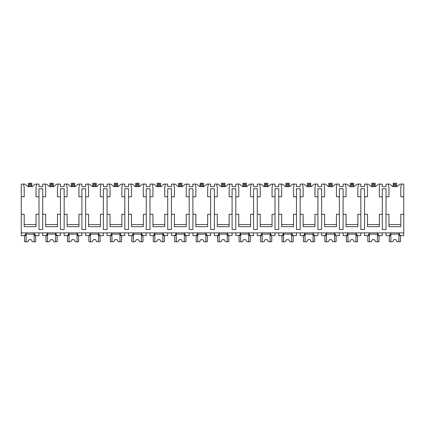 <?xml version="1.0" encoding="UTF-8"?>
<svg xmlns="http://www.w3.org/2000/svg" width="425" height="425" viewBox="0 0 425 425"><rect width="100%" height="100%" fill="white"/><g stroke="black" fill="none" stroke-linecap="round" stroke-linejoin="round"><path stroke-width="0.64" d="M21.25 196.764L24.209 196.764L24.209 187.473L23.572 184.094L21.25 184.094L21.25 235.625L24.14 235.625C24.979 235.519 25.585 234.6 25.952 232.879L25.952 235.625L23.572 235.625M21.25 214.296L24.209 214.296L24.209 226.668L36.035 226.668L36.035 214.296L38.988 214.296L38.988 229.5L42.707 229.5L42.707 214.296L45.661 214.296L45.661 226.668L57.492 226.668L57.492 214.296L60.446 214.296L60.446 229.5L64.164 229.5L64.164 214.296L67.118 214.296L67.118 226.668L78.944 226.668L78.944 214.296L81.903 214.296L81.903 229.5L85.622 229.5L85.622 214.296L88.575 214.296L88.575 226.668L100.401 226.668L100.401 214.296L103.36 214.296L103.36 229.5L107.073 229.5L107.073 214.296L110.032 214.296L110.032 226.668L121.858 226.668L121.858 214.296L124.817 214.296L124.817 229.5L128.531 229.5L128.531 214.296L131.49 214.296L131.49 226.668L143.315 226.668L143.315 214.296L146.274 214.296L146.274 229.5L149.988 229.5L149.988 214.296L152.947 214.296L152.947 226.668L164.773 226.668L164.773 214.296L167.726 214.296L167.726 229.5L171.445 229.5L171.445 214.296L174.404 214.296L174.404 226.668L186.23 226.668L186.23 214.296L189.183 214.296L189.183 229.5L192.902 229.5L192.902 214.296L195.856 214.296L195.856 226.668L207.687 226.668L207.687 214.296L210.641 214.296L210.641 229.5L214.359 229.5L214.359 214.296L217.313 214.296L217.313 226.668L229.144 226.668L229.144 214.296L232.098 214.296L232.098 229.5L235.817 229.5L235.817 214.296L238.77 214.296L238.77 226.668L250.596 226.668L250.596 214.296L253.555 214.296L253.555 229.5L257.274 229.5L257.274 214.296L260.227 214.296L260.227 226.668L272.053 226.668L272.053 214.296L275.012 214.296L275.012 229.5L278.726 229.5L278.726 214.296L281.685 214.296L281.685 226.668L293.51 226.668L293.51 214.296L296.469 214.296L296.469 229.5L300.183 229.5L300.183 214.296L303.142 214.296L303.142 226.668L314.967 226.668L314.967 214.296L317.927 214.296L317.927 229.5L321.64 229.5L321.64 214.296L324.599 214.296L324.599 226.668L336.425 226.668L336.425 214.296L339.378 214.296L339.378 229.5L343.097 229.5L343.097 214.296L346.056 214.296L346.056 226.668L357.882 226.668L357.882 214.296L360.836 214.296L360.836 229.5L364.554 229.5L364.554 214.296L367.508 214.296L367.508 226.668L379.339 226.668L379.339 214.296L382.293 214.296L382.293 229.5L386.012 229.5L386.012 214.296L388.965 214.296L388.965 226.668L400.791 226.668L400.791 214.296L403.75 214.296L403.75 235.625L400.86 235.625C400.021 235.514 399.415 234.6 399.048 232.879L399.048 235.625L401.428 235.625M23.572 184.094L24.99 184.094L28.008 186.628L32.231 186.628L35.254 184.094L38.988 184.094L38.988 186.628L42.707 186.628L42.707 184.094L46.442 184.094L49.465 186.628L53.688 186.628L56.706 184.094L60.446 184.094L60.446 186.628L64.164 186.628L64.164 184.094L67.899 184.094L70.922 186.628L75.145 186.628L78.163 184.094L81.903 184.094L81.903 186.628L85.622 186.628L85.622 184.094L89.356 184.094L92.379 186.628L96.603 186.628L99.62 184.094L103.36 184.094L103.36 186.628L107.073 186.628L107.073 184.094L110.813 184.094L113.836 186.628L118.06 186.628L121.077 184.094L124.817 184.094L124.817 186.628L128.531 186.628L128.531 184.094L132.271 184.094L135.288 186.628L139.512 186.628L142.534 184.094L146.274 184.094L146.274 186.628L149.988 186.628L149.988 184.094L153.728 184.094L156.745 186.628L160.969 186.628L163.992 184.094L167.726 184.094L167.726 186.628L171.445 186.628L171.445 184.094L175.185 184.094L178.202 186.628L182.426 186.628L185.449 184.094L189.183 184.094L189.183 186.628L192.902 186.628L192.902 184.094L196.642 184.094L199.66 186.628L203.883 186.628L206.906 184.094L210.641 184.094L210.641 186.628L214.359 186.628L214.359 184.094L218.094 184.094L221.117 186.628L225.34 186.628L228.358 184.094L232.098 184.094L232.098 186.628L235.817 186.628L235.817 184.094L239.551 184.094L242.574 186.628L246.798 186.628L249.815 184.094L253.555 184.094L253.555 186.628L257.274 186.628L257.274 184.094L261.008 184.094L264.031 186.628L268.255 186.628L271.272 184.094L275.012 184.094L275.012 186.628L278.726 186.628L278.726 184.094L282.466 184.094L285.488 186.628L289.712 186.628L292.729 184.094L296.469 184.094L296.469 186.628L300.183 186.628L300.183 184.094L303.923 184.094L306.94 186.628L311.164 186.628L314.187 184.094L317.927 184.094L317.927 186.628L321.64 186.628L321.64 184.094L325.38 184.094L328.397 186.628L332.621 186.628L335.644 184.094L339.378 184.094L339.378 186.628L343.097 186.628L343.097 184.094L346.837 184.094L349.855 186.628L354.078 186.628L357.101 184.094L360.836 184.094L360.836 186.628L364.554 186.628L364.554 184.094L368.294 184.094L371.312 186.628L375.535 186.628L378.558 184.094L382.293 184.094L382.293 186.628L386.012 186.628L386.012 184.094L389.746 184.094L392.769 186.628L396.993 186.628L400.01 184.094L401.428 184.094L400.791 187.473L400.791 196.764L403.75 196.764L403.75 214.296M21.25 232.879L403.75 232.879M42.707 214.296L42.707 188.742L38.988 188.742L38.988 214.296M386.012 214.296L386.012 188.742L382.293 188.742L382.293 214.296M400.791 224.559L388.965 224.559M364.554 214.296L364.554 196.764L367.508 196.764L367.508 187.473L366.876 184.094M379.339 224.559L367.508 224.559M343.097 214.296L343.097 196.764L346.056 196.764L346.056 187.473L345.419 184.094M360.836 214.296L360.836 188.742L364.554 188.742L364.554 196.764M357.882 224.559L346.056 224.559M321.64 214.296L321.64 196.764L324.599 196.764L324.599 187.473L323.962 184.094M339.378 214.296L339.378 188.742L343.097 188.742L343.097 196.764M336.425 224.559L324.599 224.559M300.183 214.296L300.183 196.764L303.142 196.764L303.142 187.473L302.51 184.094M317.927 214.296L317.927 188.742L321.64 188.742L321.64 196.764M314.967 224.559L303.142 224.559M278.726 214.296L278.726 196.764L281.685 196.764L281.685 187.473L281.053 184.094M296.469 214.296L296.469 188.742L300.183 188.742L300.183 196.764M293.51 224.559L281.685 224.559M257.274 214.296L257.274 196.764L260.227 196.764L260.227 187.473L259.595 184.094M275.012 214.296L275.012 188.742L278.726 188.742L278.726 196.764M272.053 224.559L260.227 224.559M235.817 214.296L235.817 196.764L238.77 196.764L238.77 187.473L238.138 184.094M253.555 214.296L253.555 188.742L257.274 188.742L257.274 196.764M250.596 224.559L238.77 224.559M214.359 214.296L214.359 196.764L217.313 196.764L217.313 187.473L216.681 184.094M232.098 214.296L232.098 188.742L235.817 188.742L235.817 196.764M229.144 224.559L217.313 224.559M192.902 214.296L192.902 196.764L195.856 196.764L195.856 187.473L195.224 184.094M210.641 214.296L210.641 188.742L214.359 188.742L214.359 196.764M207.687 224.559L195.856 224.559M171.445 214.296L171.445 196.764L174.404 196.764L174.404 187.473L173.767 184.094M189.183 214.296L189.183 188.742L192.902 188.742L192.902 196.764M186.23 224.559L174.404 224.559M149.988 214.296L149.988 196.764L152.947 196.764L152.947 187.473L152.309 184.094M167.726 214.296L167.726 188.742L171.445 188.742L171.445 196.764M164.773 224.559L152.947 224.559M128.531 214.296L128.531 196.764L131.49 196.764L131.49 187.473L130.857 184.094M146.274 214.296L146.274 188.742L149.988 188.742L149.988 196.764M143.315 224.559L131.49 224.559M107.073 214.296L107.073 196.764L110.032 196.764L110.032 187.473L109.4 184.094M124.817 214.296L124.817 188.742L128.531 188.742L128.531 196.764M121.858 224.559L110.032 224.559M85.622 214.296L85.622 196.764L88.575 196.764L88.575 187.473L87.943 184.094M103.36 214.296L103.36 188.742L107.073 188.742L107.073 196.764M100.401 224.559L88.575 224.559M64.164 214.296L64.164 196.764L67.118 196.764L67.118 187.473L66.486 184.094M81.903 214.296L81.903 188.742L85.622 188.742L85.622 196.764M78.944 224.559L67.118 224.559M60.446 214.296L60.446 188.742L64.164 188.742L64.164 196.764M57.492 224.559L45.661 224.559M36.035 224.559L24.209 224.559M386.012 196.764L388.965 196.764L388.965 187.473L388.333 184.094M379.971 184.094L379.339 187.473L379.339 196.764L382.293 196.764M358.514 184.094L357.882 187.473L357.882 196.764L360.836 196.764M337.057 184.094L336.425 187.473L336.425 196.764L339.378 196.764M315.6 184.094L314.967 187.473L314.967 196.764L317.927 196.764M294.142 184.094L293.51 187.473L293.51 196.764L296.469 196.764M272.691 184.094L272.053 187.473L272.053 196.764L275.012 196.764M251.233 184.094L250.596 187.473L250.596 196.764L253.555 196.764M229.776 184.094L229.144 187.473L229.144 196.764L232.098 196.764M208.319 184.094L207.687 187.473L207.687 196.764L210.641 196.764M186.862 184.094L186.23 187.473L186.23 196.764L189.183 196.764M165.405 184.094L164.773 187.473L164.773 196.764L167.726 196.764M143.947 184.094L143.315 187.473L143.315 196.764L146.274 196.764M122.49 184.094L121.858 187.473L121.858 196.764L124.817 196.764M101.038 184.094L100.401 187.473L100.401 196.764L103.36 196.764M79.581 184.094L78.944 187.473L78.944 196.764L81.903 196.764M58.124 184.094L57.492 187.473L57.492 196.764L60.446 196.764M42.707 196.764L45.661 196.764L45.661 187.473L45.029 184.094M36.667 184.094L36.035 187.473L36.035 196.764L38.988 196.764M401.428 184.094L403.75 184.094L403.75 196.764M31.811 184.732L28.433 184.732L28.433 183.249L31.811 183.249L31.811 186.628M28.433 186.628L28.433 184.732M42.707 232.879L42.707 235.625L45.592 235.625C46.437 235.519 47.042 234.6 47.409 232.879L47.409 235.625L45.029 235.625M386.012 232.879L386.012 235.625L388.896 235.625C389.741 235.519 390.347 234.6 390.713 232.879L390.713 235.625L388.333 235.625M379.971 235.625L377.591 235.625L377.591 232.879C377.958 234.6 378.563 235.514 379.408 235.625L382.293 235.625L382.293 232.879M364.554 232.879L364.554 235.625L367.439 235.625C368.284 235.519 368.889 234.6 369.256 232.879L369.256 235.625L366.876 235.625M358.514 235.625L356.134 235.625L356.134 232.879C356.501 234.6 357.106 235.514 357.951 235.625L360.836 235.625L360.836 232.879M343.097 232.879L343.097 235.625L345.987 235.625C346.827 235.519 347.432 234.6 347.799 232.879L347.799 235.625L345.419 235.625M337.057 235.625L334.677 235.625L334.677 232.879C335.043 234.6 335.649 235.514 336.494 235.625L339.378 235.625L339.378 232.879M321.64 232.879L321.64 235.625L324.53 235.625C325.369 235.519 325.975 234.6 326.342 232.879L326.342 235.625L323.962 235.625M315.6 235.625L313.225 235.625L313.225 232.879C313.586 234.6 314.192 235.514 315.037 235.625L317.927 235.625L317.927 232.879M300.183 232.879L300.183 235.625L303.073 235.625C303.918 235.519 304.518 234.6 304.884 232.879L304.884 235.625L302.51 235.625M294.142 235.625L291.768 235.625L291.768 232.879C292.134 234.6 292.735 235.514 293.579 235.625L296.469 235.625L296.469 232.879M278.726 232.879L278.726 235.625L281.616 235.625C282.46 235.519 283.061 234.6 283.427 232.879L283.427 235.625L281.053 235.625M272.691 235.625L270.311 235.625L270.311 232.879C270.677 234.6 271.277 235.514 272.122 235.625L275.012 235.625L275.012 232.879M257.274 232.879L257.274 235.625L260.158 235.625C261.003 235.519 261.609 234.6 261.97 232.879L261.97 235.625L259.595 235.625M251.233 235.625L248.853 235.625L248.853 232.879C249.22 234.6 249.826 235.514 250.665 235.625L253.555 235.625L253.555 232.879M235.817 232.879L235.817 235.625L238.701 235.625C239.546 235.519 240.152 234.6 240.518 232.879L240.518 235.625L238.138 235.625M229.776 235.625L227.396 235.625L227.396 232.879C227.763 234.6 228.368 235.514 229.213 235.625L232.098 235.625L232.098 232.879M214.359 232.879L214.359 235.625L217.244 235.625C218.089 235.519 218.694 234.6 219.061 232.879L219.061 235.625L216.681 235.625M208.319 235.625L205.939 235.625L205.939 232.879C206.306 234.6 206.911 235.514 207.756 235.625L210.641 235.625L210.641 232.879M192.902 232.879L192.902 235.625L195.787 235.625C196.632 235.519 197.237 234.6 197.604 232.879L197.604 235.625L195.224 235.625M186.862 235.625L184.482 235.625L184.482 232.879C184.848 234.6 185.454 235.514 186.299 235.625L189.183 235.625L189.183 232.879M171.445 232.879L171.445 235.625L174.335 235.625C175.174 235.519 175.78 234.6 176.147 232.879L176.147 235.625L173.767 235.625M165.405 235.625L163.03 235.625L163.03 232.879C163.391 234.6 163.997 235.514 164.842 235.625L167.726 235.625L167.726 232.879M149.988 232.879L149.988 235.625L152.878 235.625C153.717 235.519 154.323 234.6 154.689 232.879L154.689 235.625L152.309 235.625M143.947 235.625L141.573 235.625L141.573 232.879C141.934 234.6 142.54 235.514 143.384 235.625L146.274 235.625L146.274 232.879M128.531 232.879L128.531 235.625L131.421 235.625C132.265 235.519 132.866 234.6 133.232 232.879L133.232 235.625L130.857 235.625M122.49 235.625L120.116 235.625L120.116 232.879C120.482 234.6 121.082 235.514 121.927 235.625L124.817 235.625L124.817 232.879M107.073 232.879L107.073 235.625L109.963 235.625C110.808 235.519 111.414 234.6 111.775 232.879L111.775 235.625L109.4 235.625M101.038 235.625L98.658 235.625L98.658 232.879C99.025 234.6 99.625 235.514 100.47 235.625L103.36 235.625L103.36 232.879M85.622 232.879L85.622 235.625L88.506 235.625C89.351 235.519 89.957 234.6 90.323 232.879L90.323 235.625L87.943 235.625M79.581 235.625L77.201 235.625L77.201 232.879C77.568 234.6 78.173 235.514 79.013 235.625L81.903 235.625L81.903 232.879M64.164 232.879L64.164 235.625L67.049 235.625C67.894 235.519 68.499 234.6 68.866 232.879L68.866 235.625L66.486 235.625M58.124 235.625L55.744 235.625L55.744 232.879C56.111 234.6 56.716 235.514 57.561 235.625L60.446 235.625L60.446 232.879M36.667 235.625L34.287 235.625L34.287 232.879C34.653 234.6 35.259 235.514 36.104 235.625L38.988 235.625L38.988 232.879M398.894 232.879L398.894 241.751L400.478 241.751L400.478 235.625M390.867 232.879L390.867 241.751L389.284 241.751L389.284 235.625M390.867 241.751L392.631 241.751L393.826 239.636L395.935 239.636L397.131 241.751L398.894 241.751M398.894 234.148L390.867 234.148M393.826 239.636L395.935 239.636M34.133 232.879L34.133 241.751L35.716 241.751L35.716 235.625M26.106 232.879L26.106 241.751L24.522 241.751L24.522 235.625M26.106 241.751L27.869 241.751L29.065 239.636L31.174 239.636L32.369 241.751L34.133 241.751M34.133 234.148L26.106 234.148M29.065 239.636L31.174 239.636M377.437 232.879L377.437 241.751L379.02 241.751L379.02 235.625M369.41 232.879L369.41 241.751L367.827 241.751L367.827 235.625M369.41 241.751L371.174 241.751L372.369 239.636L374.478 239.636L375.673 241.751L377.437 241.751M377.437 234.148L369.41 234.148M372.369 239.636L374.478 239.636M355.98 232.879L355.98 241.751L357.563 241.751L357.563 235.625M347.953 232.879L347.953 241.751L346.37 241.751L346.37 235.625M347.953 241.751L349.717 241.751L350.912 239.636L353.021 239.636L354.216 241.751L355.98 241.751M355.98 234.148L347.953 234.148M350.912 239.636L353.021 239.636M334.523 232.879L334.523 241.751L336.106 241.751L336.106 235.625M326.496 232.879L326.496 241.751L324.913 241.751L324.913 235.625M326.496 241.751L328.259 241.751L329.455 239.636L331.569 239.636L332.759 241.751L334.523 241.751M334.523 234.148L326.496 234.148M329.455 239.636L331.569 239.636M313.066 232.879L313.066 241.751L314.649 241.751L314.649 235.625M305.044 232.879L305.044 241.751L303.455 241.751L303.455 235.625M305.044 241.751L306.802 241.751L307.998 239.636L310.112 239.636L311.307 241.751L313.066 241.751M313.066 234.148L305.044 234.148M307.998 239.636L310.112 239.636M291.608 232.879L291.608 241.751L293.192 241.751L293.192 235.625M283.587 232.879L283.587 241.751L282.003 241.751L282.003 235.625M283.587 241.751L285.345 241.751L286.54 239.636L288.655 239.636L289.85 241.751L291.608 241.751M291.608 234.148L283.587 234.148M286.54 239.636L288.655 239.636M270.151 232.879L270.151 241.751L271.74 241.751L271.74 235.625M262.129 232.879L262.129 241.751L260.546 241.751L260.546 235.625M262.129 241.751L263.893 241.751L265.083 239.636L267.197 239.636L268.393 241.751L270.151 241.751M270.151 234.148L262.129 234.148M265.083 239.636L267.197 239.636M248.699 232.879L248.699 241.751L250.282 241.751L250.282 235.625M240.672 232.879L240.672 241.751L239.089 241.751L239.089 235.625M240.672 241.751L242.436 241.751L243.631 239.636L245.74 239.636L246.936 241.751L248.699 241.751M248.699 234.148L240.672 234.148M243.631 239.636L245.74 239.636M227.242 232.879L227.242 241.751L228.825 241.751L228.825 235.625M219.215 232.879L219.215 241.751L217.632 241.751L217.632 235.625M219.215 241.751L220.979 241.751L222.174 239.636L224.283 239.636L225.478 241.751L227.242 241.751M227.242 234.148L219.215 234.148M222.174 239.636L224.283 239.636M205.785 232.879L205.785 241.751L207.368 241.751L207.368 235.625M197.758 232.879L197.758 241.751L196.175 241.751L196.175 235.625M197.758 241.751L199.522 241.751L200.717 239.636L202.826 239.636L204.021 241.751L205.785 241.751M205.785 234.148L197.758 234.148M200.717 239.636L202.826 239.636M184.328 232.879L184.328 241.751L185.911 241.751L185.911 235.625M176.301 232.879L176.301 241.751L174.718 241.751L174.718 235.625M176.301 241.751L178.064 241.751L179.26 239.636L181.369 239.636L182.564 241.751L184.328 241.751M184.328 234.148L176.301 234.148M179.26 239.636L181.369 239.636M162.871 232.879L162.871 241.751L164.454 241.751L164.454 235.625M154.849 232.879L154.849 241.751L153.26 241.751L153.26 235.625M154.849 241.751L156.607 241.751L157.803 239.636L159.917 239.636L161.107 241.751L162.871 241.751M162.871 234.148L154.849 234.148M157.803 239.636L159.917 239.636M141.413 232.879L141.413 241.751L142.997 241.751L142.997 235.625M133.392 232.879L133.392 241.751L131.808 241.751L131.808 235.625M133.392 241.751L135.15 241.751L136.345 239.636L138.46 239.636L139.655 241.751L141.413 241.751M141.413 234.148L133.392 234.148M136.345 239.636L138.46 239.636M119.956 232.879L119.956 241.751L121.545 241.751L121.545 235.625M111.934 232.879L111.934 241.751L110.351 241.751L110.351 235.625M111.934 241.751L113.693 241.751L114.888 239.636L117.002 239.636L118.198 241.751L119.956 241.751M119.956 234.148L111.934 234.148M114.888 239.636L117.002 239.636M98.504 232.879L98.504 241.751L100.088 241.751L100.088 235.625M90.477 232.879L90.477 241.751L88.894 241.751L88.894 235.625M90.477 241.751L92.241 241.751L93.431 239.636L95.545 239.636L96.741 241.751L98.504 241.751M98.504 234.148L90.477 234.148M93.431 239.636L95.545 239.636M77.047 232.879L77.047 241.751L78.63 241.751L78.63 235.625M69.02 232.879L69.02 241.751L67.437 241.751L67.437 235.625M69.02 241.751L70.784 241.751L71.979 239.636L74.088 239.636L75.283 241.751L77.047 241.751M77.047 234.148L69.02 234.148M71.979 239.636L74.088 239.636M55.59 232.879L55.59 241.751L57.173 241.751L57.173 235.625M47.563 232.879L47.563 241.751L45.98 241.751L45.98 235.625M47.563 241.751L49.327 241.751L50.522 239.636L52.631 239.636L53.826 241.751L55.59 241.751M55.59 234.148L47.563 234.148M50.522 239.636L52.631 239.636M396.567 184.732L393.189 184.732L393.189 183.249L396.567 183.249L396.567 186.628M393.189 186.628L393.189 184.732M375.116 184.732L371.732 184.732L371.732 183.249L375.116 183.249L375.116 186.628M371.732 186.628L371.732 184.732M353.658 184.732L350.28 184.732L350.28 183.249L353.658 183.249L353.658 186.628M350.28 186.628L350.28 184.732M332.201 184.732L328.822 184.732L328.822 183.249L332.201 183.249L332.201 186.628M328.822 186.628L328.822 184.732M310.744 184.732L307.365 184.732L307.365 183.249L310.744 183.249L310.744 186.628M307.365 186.628L307.365 184.732M289.287 184.732L285.908 184.732L285.908 183.249L289.287 183.249L289.287 186.628M285.908 186.628L285.908 184.732M267.83 184.732L264.451 184.732L264.451 183.249L267.83 183.249L267.83 186.628M264.451 186.628L264.451 184.732M246.373 184.732L246.373 183.249L246.373 184.732L242.994 184.732L242.994 183.249L246.373 183.249L246.373 186.628M242.994 184.732L242.994 183.249L242.994 185.783L246.373 185.783M242.994 186.628L242.994 185.783M224.915 184.732L224.915 183.249L224.915 184.732L221.537 184.732L221.537 183.249L224.915 183.249L224.915 186.628M221.537 184.732L221.537 183.249L221.537 185.783L224.915 185.783M221.537 186.628L221.537 185.783M203.463 184.732L203.463 183.249L203.463 184.732L200.085 184.732L200.085 183.249L203.463 183.249L203.463 186.628M200.085 184.732L200.085 183.249L200.085 185.783L203.463 185.783M200.085 186.628L200.085 185.783M182.006 184.732L182.006 183.249L182.006 184.732L178.627 184.732L178.627 183.249L182.006 183.249L182.006 186.628M178.627 184.732L178.627 183.249L178.627 185.783L182.006 185.783M178.627 186.628L178.627 185.783M160.549 184.732L160.549 183.249L160.549 184.732L157.17 184.732L157.17 183.249L160.549 183.249L160.549 186.628M157.17 186.628L157.17 184.732M139.092 184.732L139.092 183.249L139.092 184.732L135.713 184.732L135.713 183.249L139.092 183.249L139.092 186.628M135.713 186.628L135.713 184.732M117.635 184.732L117.635 183.249L117.635 184.732L114.256 184.732L114.256 183.249L117.635 183.249L117.635 186.628M114.256 186.628L114.256 184.732M96.177 184.732L96.177 183.249L96.177 184.732L92.799 184.732L92.799 183.249L96.177 183.249L96.177 186.628M92.799 184.732L92.799 183.249L92.799 185.783L96.177 185.783M92.799 186.628L92.799 185.783M74.72 184.732L74.72 183.249L74.72 184.732L71.342 184.732L71.342 183.249L74.72 183.249L74.72 186.628M71.342 184.732L71.342 183.249L71.342 185.783L74.72 185.783M71.342 186.628L71.342 185.783M53.268 184.732L53.268 183.249L53.268 184.732L49.884 184.732L49.884 183.249L53.268 183.249L53.268 186.628M49.884 184.732L49.884 183.249L49.884 185.783L53.268 185.783M49.884 186.628L49.884 185.783M30.754 183.249L30.754 184.732M29.484 183.249L29.484 184.732M28.433 185.783L31.811 185.783M395.516 183.249L395.516 184.732M394.246 183.249L394.246 184.732M393.189 185.783L396.567 185.783M374.058 183.249L374.058 184.732M372.789 183.249L372.789 184.732M371.732 185.783L375.116 185.783M352.601 183.249L352.601 184.732M351.332 183.249L351.332 184.732M350.28 185.783L353.658 185.783M331.144 183.249L331.144 184.732M329.88 183.249L329.88 184.732M328.822 185.783L332.201 185.783M309.687 183.249L309.687 184.732M308.422 183.249L308.422 184.732M307.365 185.783L310.744 185.783M288.23 183.249L288.23 184.732M286.965 183.249L286.965 184.732M285.908 185.783L289.287 185.783M266.773 183.249L266.773 184.732M265.508 183.249L265.508 184.732M264.451 185.783L267.83 185.783M245.321 183.249L245.321 184.732M244.051 183.249L244.051 184.732M223.863 183.249L223.863 184.732M222.594 183.249L222.594 184.732M202.406 183.249L202.406 184.732M201.137 183.249L201.137 184.732M180.949 183.249L180.949 184.732M179.679 183.249L179.679 184.732M159.492 183.249L159.492 184.732M158.227 183.249L158.227 184.732M157.17 185.783L160.549 185.783M138.035 183.249L138.035 184.732M136.77 183.249L136.77 184.732M135.713 185.783L139.092 185.783M116.578 183.249L116.578 184.732M115.313 183.249L115.313 184.732M114.256 185.783L117.635 185.783M95.12 183.249L95.12 184.732M93.856 183.249L93.856 184.732M73.668 183.249L73.668 184.732M72.399 183.249L72.399 184.732M52.211 183.249L52.211 184.732M50.942 183.249L50.942 184.732"/></g></svg>
